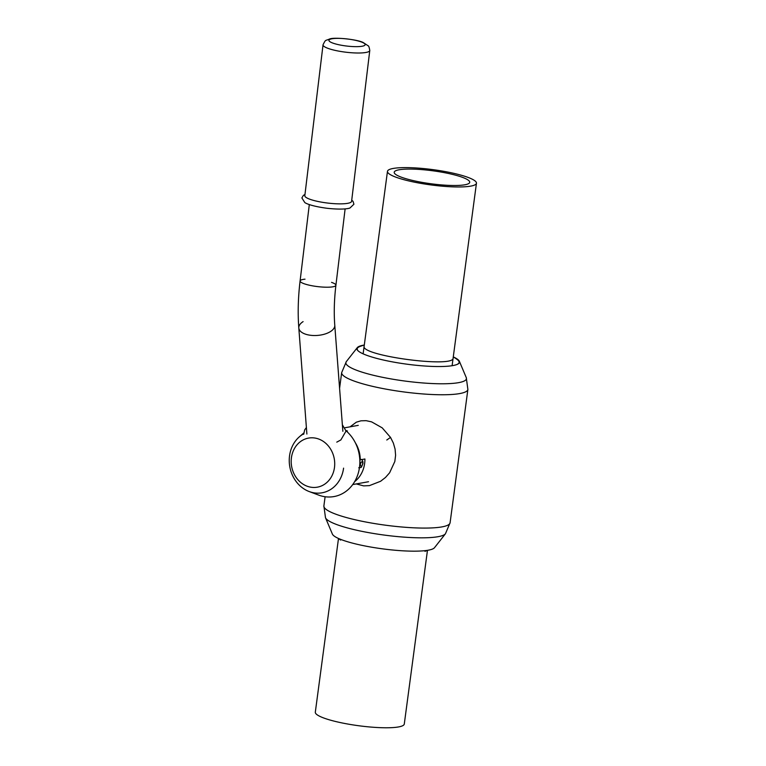 <?xml version="1.0" encoding="UTF-8"?>
<svg xmlns="http://www.w3.org/2000/svg" width="766" height="766" viewBox="0 0 766 766"><rect width="100%" height="100%" fill="white"/><g stroke="black" fill="none" stroke-linecap="round" stroke-linejoin="round"><path stroke-width="1.15" d="M453.826 357.167A51.772 8.905 -172.4 0 1 459.38 361.303A51.772 8.905 -172.4 0 1 457.264 364.367A51.772 8.905 -172.4 0 1 382.952 359.924A51.772 8.905 -172.4 0 1 358.498 351.192A51.772 8.905 -172.4 0 1 357.253 347.678A51.772 8.905 -172.4 0 1 363.716 345.14M445.448 533.758L434.504 547.7A51.772 8.905 -172.4 0 1 358.316 544.549A51.772 8.905 -172.4 0 1 332.387 534.074L325.493 517.749A60.82 10.456 -172.4 0 0 355.951 530.053A60.82 10.456 -172.4 0 0 445.448 533.758L450.092 522.766A63.664 10.944 -172.4 0 1 385.537 525.198A63.664 10.944 -172.4 0 1 323.884 505.933L325.493 517.749M345.964 430.463A28.648 24.885 79.8 0 1 347.438 431.019L346.481 431.191M355.319 442.738A28.648 24.885 79.8 0 1 360.259 459.839L364.913 458.997A28.648 24.885 79.8 0 1 354.658 481.623M453.845 173.346A44.878 7.717 -172.4 0 1 476.452 183.218A44.878 7.717 -172.4 0 1 430.942 184.932A44.878 7.717 -172.4 0 1 387.472 171.345A44.878 7.717 -172.4 0 1 453.845 173.346M450.532 173.939A38.089 6.549 -172.4 0 1 469.721 182.318A38.089 6.549 -172.4 0 1 431.095 183.773A38.089 6.549 -172.4 0 1 394.203 172.245A38.089 6.549 -172.4 0 1 450.532 173.939M334.474 467.547A24.933 21.659 -100.2 0 0 316.195 438.286A24.933 21.659 -100.2 0 0 291.425 457.723A24.933 21.659 -100.2 0 0 309.703 486.975A24.933 21.659 -100.2 0 0 334.474 467.547M303.7 433.786A31.301 27.183 -100.2 0 0 299.353 436.831A31.301 27.183 -100.2 0 0 289.548 455.818A31.301 27.183 -100.2 0 0 309.215 491.561A31.301 27.183 -100.2 0 0 343.589 468.141M309.215 491.561L318.713 495.114A37.132 32.258 -100.2 0 0 359.493 467.337A37.132 32.258 -100.2 0 0 346.012 430.779M303.097 321.624A18.039 8.857 -4.4 0 0 298.807 327.963A18.039 8.857 -4.4 0 0 312.442 335.46A18.039 8.857 -4.4 0 0 332.358 330.146A18.039 8.857 -4.4 0 0 334.771 325.224L342.862 431.296M305.012 279.178A18.039 3.514 6.9 0 0 300.09 280.959A18.039 3.514 6.9 0 0 309.148 285.163A18.039 3.514 6.9 0 0 333.574 286.666A18.039 3.514 6.9 0 0 335.91 285.278A18.039 3.514 6.9 0 0 331.554 282.376M307.76 334.799A18.039 8.857 -4.4 0 0 332.358 330.146A18.039 8.857 -4.4 0 0 334.771 325.224C333.832 312.815 334.206 299.506 335.91 285.278A18.039 3.514 6.9 0 1 333.574 286.666A18.039 3.514 6.9 0 1 313.217 285.967A18.039 3.514 6.9 0 1 300.09 280.959C298.118 297.371 297.687 313.035 298.807 327.963A18.039 8.857 -4.4 0 0 307.76 334.799M427.466 550.333L404.285 724.033A44.878 7.717 -172.4 0 1 358.785 725.747A44.878 7.717 -172.4 0 1 315.314 712.16L338.495 538.46M332.004 42.762A18.25 3.552 6.9 0 0 357.167 46.649A18.25 3.552 6.9 0 0 362.04 42.245A18.25 3.552 6.9 0 0 336.887 38.367A18.25 3.552 6.9 0 0 332.004 42.762M323.041 44.773A23.535 4.577 6.9 0 0 323.032 44.84A23.535 4.577 6.9 0 0 327.034 47.99A23.535 4.577 6.9 0 0 352.982 52.844A23.535 4.577 6.9 0 0 369.777 50.479A23.535 4.577 6.9 0 0 369.777 50.412C369.222 47.31 368.705 45.797 368.216 45.855L363.189 42.513C357.406 39.43 334.244 36.979 329.6 38.999C324.976 41.077 325.904 39.076 323.041 44.773M323.032 44.84L304.82 195.694A23.555 4.586 6.9 0 0 308.822 198.844A23.555 4.586 6.9 0 0 334.79 203.699A23.555 4.586 6.9 0 0 351.594 201.334L369.777 50.479M350.072 426.834L356.314 422.19L360.968 420.812L366.158 420.678L371.606 421.865L382.196 427.84L390.516 437.396L393.341 443.035L395.084 449.077L395.601 455.282L394.825 461.486L389.616 472.785L385.48 477.467L380.597 481.268L369.404 485.634L363.62 485.874L356.305 483.93M364.147 346.175C360.058 355.673 454.525 368.283 453.118 358.057M364.319 344.93L360.25 346.366C356.803 347.611 356.276 349.267 358.66 351.326M457.034 364.463C459.906 363.103 459.839 361.37 456.842 359.254L453.29 356.803M459.38 361.303L466.274 377.628A60.82 10.456 -172.4 0 1 404.774 381.028A60.82 10.456 -172.4 0 1 346.318 361.619L341.674 372.611L339.587 388.295M466.274 377.628L467.882 389.454A63.664 10.944 -172.4 0 1 403.328 391.876A63.664 10.944 -172.4 0 1 341.674 372.611M362.615 463.784A2.231 1.034 102.9 0 0 361.236 462.195A2.231 1.034 102.9 0 0 360.738 465.958A2.231 1.034 102.9 0 0 362.615 463.784M386.782 440.01L390.516 437.396M357.253 347.678L346.318 361.619M325.11 496.741L323.884 505.933M467.882 389.454L450.092 522.766M352.714 484.572L368.532 481.728M345.006 427.744L358.258 425.36M452.103 365.717L476.452 183.218M363.122 353.844L387.472 171.345M299.353 436.831L303.729 433.029M298.807 327.963L306.888 434.044M309.311 204.56L300.09 280.959M345.121 208.879L335.91 285.278M358.727 467.796C361.791 466.934 360.709 468.983 362.892 463.641C363.141 461.084 362.395 459.638 360.671 459.322M351.738 200.127L353.059 201.372L353.911 204.235L349.947 208.017C347.831 208.859 340.841 209.798 326.929 208.266C313.208 206.447 306.687 203.9 304.82 202.569L301.871 197.954L303.384 195.387L304.964 194.487M336.772 442.145L340.87 439.933L346.041 431.057L342.364 424.776M306.4 427.524L304.667 429.918L303.719 434.284M340.64 540.078L337.94 538.211M424.958 551.328L428.05 550.237"/></g></svg>
